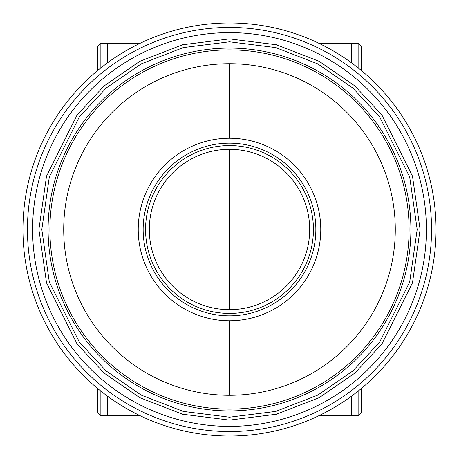 <?xml version="1.0" encoding="UTF-8"?>
<svg xmlns="http://www.w3.org/2000/svg" width="459" height="459" viewBox="0 0 459 459"><rect width="100%" height="100%" fill="white"/><g stroke="black" fill="none" stroke-linecap="round" stroke-linejoin="round"><path stroke-width="0.69" d="M229.5 149.307A80.193 80.193 0 0 0 149.307 229.5A80.193 80.193 0 0 0 229.5 309.693A80.193 80.193 0 0 0 309.693 229.5A80.193 80.193 0 0 0 229.5 149.307L229.5 309.693M229.5 138.234A91.266 91.266 0 0 0 138.234 229.5A91.266 91.266 0 0 0 229.5 320.766A91.266 91.266 0 0 0 320.766 229.5A91.266 91.266 0 0 0 229.5 138.234L229.5 63.709A165.791 165.791 0 0 1 395.291 229.5L395.291 229.5A165.791 165.791 0 0 1 229.5 395.291L229.5 320.766M49.893 229.5A179.607 179.607 0 0 0 229.5 409.107A179.607 179.607 0 0 0 409.107 229.5A179.607 179.607 0 0 0 229.5 49.893A179.607 179.607 0 0 0 49.893 229.5A179.607 179.607 0 0 1 229.5 49.893A179.607 179.607 0 0 1 409.107 229.5M431.558 229.5A202.058 202.058 0 0 1 229.5 431.558A202.058 202.058 0 0 1 27.442 229.5A202.058 202.058 0 0 1 229.5 27.442A202.058 202.058 0 0 1 431.558 229.5M22.95 229.5A206.55 206.55 0 0 1 229.5 22.95A206.55 206.55 0 0 1 436.05 229.5A206.55 206.55 0 0 1 229.5 436.05A206.55 206.55 0 0 1 22.95 229.5M48.097 229.5A181.403 181.403 0 0 1 229.5 48.097A181.403 181.403 0 0 1 410.903 229.5A181.403 181.403 0 0 1 229.5 410.903A181.403 181.403 0 0 1 48.097 229.5A181.403 181.403 0 0 0 229.5 410.903A181.403 181.403 0 0 0 410.903 229.5M361.514 70.64L361.514 46.302L361.514 70.64M361.514 411.694L361.514 388.36L361.514 412.698L358.818 415.395L319.533 415.395M361.514 46.302L358.818 43.605L351.634 43.605L351.634 62.929M351.634 415.395L351.634 396.071M351.634 43.605L319.533 43.605M97.486 411.694L97.486 388.36M97.486 46.302L97.486 70.64L97.486 46.302L100.182 43.605L139.467 43.605M97.486 412.698L100.182 415.395L107.366 415.395L107.366 396.071M107.366 43.605L107.366 62.929M107.366 415.395L139.467 415.395M361.514 388.36L361.514 412.698M229.5 395.291A165.791 165.791 0 0 1 63.709 229.5L63.709 229.5A165.791 165.791 0 0 1 229.5 63.709M145.56 229.5A83.94 83.94 0 0 1 229.5 145.56A83.94 83.94 0 0 1 313.44 229.5A83.94 83.94 0 0 1 229.5 313.44A83.94 83.94 0 0 1 145.56 229.5M315.844 229.5A86.344 86.344 0 0 1 229.5 315.844A86.344 86.344 0 0 1 143.156 229.5A86.344 86.344 0 0 1 229.5 143.156A86.344 86.344 0 0 1 315.844 229.5M229.5 426.388A196.888 196.888 0 0 0 426.388 229.5A196.888 196.888 0 0 0 229.5 32.612A196.888 196.888 0 0 0 32.612 229.5A196.888 196.888 0 0 0 229.5 426.388M38.895 229.5L46.52 176.13L77.02 115.14L104.17 85.896L139.806 61.322L182.584 44.764L229.5 38.895L276.416 44.764L319.194 61.322L354.83 85.896L381.98 115.14L412.48 176.13L420.105 229.5L412.48 282.87L381.98 343.86L354.83 373.104L319.194 397.678L276.416 414.236L229.5 420.105L182.584 414.236L139.806 397.678L104.17 373.104L77.02 343.86L46.52 282.87L38.895 229.5M41.809 229.5L49.314 282.055L79.35 342.116L106.086 370.912L141.177 395.107L183.302 411.413L229.5 417.191L275.698 411.413L317.823 395.107L352.914 370.912L379.65 342.116L409.686 282.055L417.191 229.5L409.686 176.944L379.65 116.884L352.914 88.088L317.823 63.893L275.698 47.587L229.5 41.809L183.302 47.587L141.177 63.893L106.086 88.088L79.35 116.884L49.314 176.944L41.809 229.5M358.818 390.557L358.818 415.395M358.818 43.605L358.818 68.443M100.182 68.443L100.182 43.605M100.182 415.395L100.182 390.557"/></g></svg>

